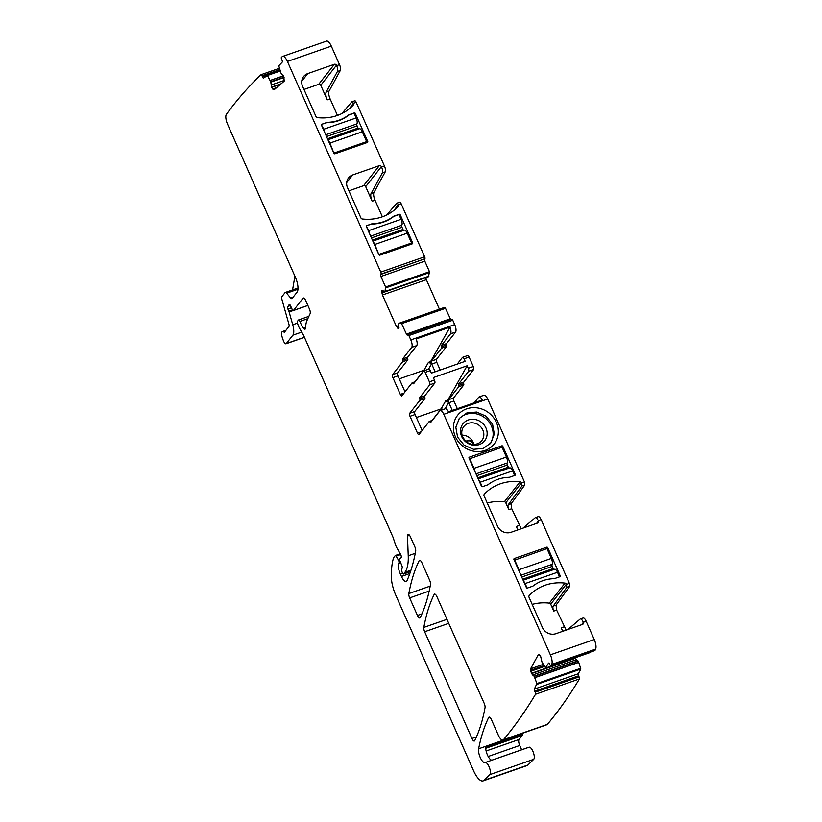 <?xml version="1.0" encoding="UTF-8"?>
<svg xmlns="http://www.w3.org/2000/svg" width="822" height="822" viewBox="0 0 822 822"><rect width="100%" height="100%" fill="white"/><g stroke="black" fill="none" stroke-linecap="round" stroke-linejoin="round"><path stroke-width="1.23" d="M458.768 419.148A19.985 18.197 -141.9 0 1 475.332 413.641A19.985 18.197 -141.9 0 1 490.179 443.746M474.859 419.425A13.769 12.546 -141.9 0 1 487.107 434.448A13.769 12.546 -141.9 0 1 472.794 445.103A13.769 12.546 -141.9 0 1 460.546 430.081A13.769 12.546 -141.9 0 1 474.859 419.425M476.575 412.048L486.079 416.189L492.584 424.275L494.31 434.098L490.796 442.996L483.244 448.452L473.575 449.305L464.07 445.164L457.566 437.078L455.83 427.255L459.344 418.357L466.906 412.901L476.575 412.048M471.931 444.24A11.416 10.398 38.1 0 0 481.774 440.633A11.416 10.398 38.1 0 0 482.946 438.712A11.416 10.398 38.1 0 0 473.647 422.95A11.416 10.398 38.1 0 0 463.803 426.556A11.416 10.398 38.1 0 0 469.28 443.479A11.416 10.398 38.1 0 0 471.931 444.24M474.16 451.288A23.242 21.167 38.1 0 0 498.317 433.307A23.242 21.167 38.1 0 0 477.654 407.948A23.242 21.167 38.1 0 0 453.497 425.93A23.242 21.167 38.1 0 0 474.16 451.288M462.046 435.126L463.978 435.28A11.416 10.398 -141.9 0 1 473.862 444.394M511.13 503.763L511.726 508.715L508.849 509.712A4.079 1.459 70.8 0 1 508.253 504.77L511.13 503.763L524.806 484.959L524.446 481.99L487.662 398.989L443.788 414.298L550.37 654.836A8.158 2.908 70.8 0 1 551.737 664.443A1618.96 577.434 70.8 0 1 551.079 665.748A1.634 0.586 70.8 0 1 550.946 665.882A1.634 0.586 70.8 0 1 550.041 664.998L549.538 663.95A1.634 0.586 70.8 0 0 548.644 663.056A1.634 0.586 70.8 0 0 548.5 663.19L545.51 667.752L541.996 662.121L540.629 656.326L539.109 654.569L538.318 654.661L530.611 668.779L531.331 673.372L534.218 676.383L536.889 683.565L534.372 689.083L578.256 673.773L580.835 669.046L578.729 662.388L534.845 677.698M550.37 654.836L594.255 639.526L586.045 621C584.894 618.596 583.867 617.63 582.983 618.093M586.045 621L583.353 622.418A1.634 1.49 -141.9 0 1 582.562 624.381L555.939 633.67A10.604 9.659 -141.9 0 1 542.386 627.453L528.988 597.193A1.634 1.49 -141.9 0 1 529.214 595.601A46.484 42.333 -141.9 0 1 565.002 583.117A1.634 1.49 -141.9 0 1 566.389 584.144L566.851 587.34L553.175 606.133L556.052 605.136L556.648 610.078L566.132 630.114M556.052 605.136L569.728 586.333L569.369 583.363L541.133 519.638C539.972 517.233 538.944 516.257 538.061 516.73M541.133 519.638L538.431 521.056A1.634 1.49 -141.9 0 1 537.639 523.008L511.027 532.296A10.604 9.659 -141.9 0 1 497.474 526.08L484.066 495.83A1.634 1.49 -141.9 0 1 484.292 494.228A46.484 42.333 -141.9 0 1 520.079 481.743A1.634 1.49 -141.9 0 1 521.477 482.771L521.929 485.966L508.253 504.77M514.336 558.508L546.702 547.216A0.812 0.74 -141.9 0 1 547.75 547.688L560.193 575.77A0.812 0.74 -141.9 0 1 559.792 576.746L554.336 578.657A39.559 36.024 -141.9 0 0 532.882 586.137L527.426 588.049A0.812 0.74 -141.9 0 1 526.378 587.566L513.935 559.494A0.812 0.74 -141.9 0 1 514.336 558.508L513.873 559.104M469.413 457.145L501.79 445.843A0.812 0.74 -141.9 0 1 502.828 446.325L515.271 474.397A0.812 0.74 -141.9 0 1 514.87 475.383L509.414 477.284A39.559 36.024 -141.9 0 0 487.96 484.775L482.504 486.675A0.812 0.74 -141.9 0 1 481.456 486.203L469.013 458.121A0.812 0.74 -141.9 0 1 469.413 457.145L468.951 457.731M462.868 437.438A3.874 3.524 -141.9 0 1 463.957 438.897L464.348 439.78M466.074 441.537L466.526 440.952A1.634 1.49 -141.9 0 1 465.365 440.9M466.526 440.952L468.15 440.387A3.874 3.524 -141.9 0 1 473.04 442.534A2.445 2.23 -141.9 0 1 473.133 444.373M472.763 444.342A2.445 2.23 38.1 0 0 472.527 443.202A3.874 3.524 38.1 0 0 467.626 441.044L468.15 440.387M466.115 441.578L467.626 441.044M443.788 414.298C442.215 411.092 440.89 409.931 439.801 410.815L445.247 408.76A6.114 2.178 -109.2 0 1 448.463 411.791L482.267 399.995A6.114 2.178 -109.2 0 0 479.062 396.964A6.114 2.178 -109.2 0 0 478.651 397.262L474.345 402.759M421.141 431.776L417.453 433.06A2.445 0.873 70.8 0 0 418.881 434.581A2.445 0.873 70.8 0 0 419.045 434.458L429.187 421.511A1.634 0.586 70.8 0 1 429.29 421.429A1.634 0.586 70.8 0 1 429.968 421.933A1.634 0.586 70.8 0 0 430.656 422.436A1.634 0.586 70.8 0 0 430.759 422.354L439.801 410.815M417.453 433.06L410.014 416.292A2.445 0.873 70.8 0 1 409.675 413.312L419.816 400.365L424.851 398.608L414.709 411.555A2.445 0.873 70.8 0 0 415.059 414.535L422.138 430.512M419.795 398.968L424.83 397.211A1.634 0.586 -109.2 0 1 424.81 395.803L419.775 397.56A1.634 0.586 70.8 0 0 419.795 398.968A1.634 0.586 70.8 0 1 419.816 400.365M419.775 397.56L429.752 384.83A2.445 0.873 70.8 0 0 429.403 381.85L425.2 372.366L430.235 370.609L431.355 373.126L465.16 361.331L464.05 358.813L469.085 357.056A2.445 0.873 70.8 0 0 467.656 355.546A2.445 0.873 70.8 0 0 467.492 355.669M404.013 393.122L400.324 394.416A2.445 0.873 70.8 0 0 401.753 395.927A2.445 0.873 70.8 0 0 401.917 395.803L412.058 382.867A1.634 0.586 70.8 0 1 412.161 382.785A1.634 0.586 70.8 0 1 412.85 383.288A1.634 0.586 70.8 0 0 413.528 383.782A1.634 0.586 70.8 0 0 413.63 383.699L423.607 370.979A2.445 0.873 70.8 0 1 423.772 370.856A2.445 0.873 70.8 0 1 425.2 372.366M400.324 394.416L392.895 377.637A2.445 0.873 70.8 0 1 392.546 374.657L402.688 361.711A1.634 0.586 70.8 0 0 402.667 360.313A1.634 0.586 70.8 0 1 402.646 358.906L411.688 347.377L416.723 345.62L407.681 357.149A1.634 0.586 70.8 0 0 407.702 358.556L402.667 360.313M398.978 328.029L397.899 328.399L398.824 328.399L398.67 323.734L401.331 323.046L406.448 334.081A1.634 0.586 70.8 0 0 407.393 335.088A1.634 0.586 70.8 0 0 407.507 335.006L407.815 334.616A1.634 0.586 70.8 0 1 407.928 334.533A1.634 0.586 70.8 0 1 408.883 335.54L410.815 339.918A6.114 2.178 70.8 0 1 411.688 347.377M399.03 323.282L442.945 307.952L445.216 307.736L450.333 318.772A1.634 0.586 70.8 0 0 450.826 319.563M398.834 325.574L396.389 326.426L398.752 328.492M396.389 326.426L382.456 294.995L381.757 291.974L382.435 290.33M428.879 276.182L384.994 291.502L385.58 286.991L380.915 276.469L424.799 261.16L429.464 271.681L428.498 276.695L384.614 292.005L382.857 290.567M384.994 291.502L381.87 292.92M380.915 276.469A1.634 0.586 70.8 0 1 380.689 274.476L424.882 258.776A1.634 0.586 70.8 0 0 424.645 256.783L401.115 203.681A2.445 0.873 70.8 0 0 399.687 202.161A2.445 0.873 70.8 0 0 399.533 202.274M280.549 84.265L271.64 87.368L274.045 89.814L284.176 81.162L283.878 76.939L280.97 73.096L278.771 65.801L282.172 62.195A1.634 0.586 70.8 0 0 282.038 60.294L281.576 59.174A1.634 0.586 70.8 0 1 281.443 57.273A1618.929 577.424 70.8 0 1 282.367 56.574A8.158 2.908 70.8 0 1 282.665 56.41A8.158 2.908 70.8 0 1 287.423 61.455L380.761 272.092A1.634 0.586 70.8 0 1 380.997 274.086L380.689 274.476M275.206 88.827L273.151 89.536L274.045 89.814M271.64 87.368L270.746 81.82L267.417 75.48L280.22 71.011M534.372 689.083A1.634 0.586 70.8 0 0 534.69 691.148L535.204 692.206A1.634 0.586 70.8 0 1 535.523 694.261A1618.939 577.434 70.8 0 1 503.537 739.656A8.158 2.908 70.8 0 1 503.506 739.697A8.158 2.908 70.8 0 1 502.992 740.067A8.158 2.908 70.8 0 1 498.235 735.012L491.433 719.661A4.079 1.459 70.8 0 0 489.049 717.144A4.079 1.459 70.8 0 0 488.669 717.514A296.865 105.884 70.8 0 0 478.62 748.791A8.158 2.908 70.8 0 0 480.418 757.874A8.158 2.908 70.8 0 0 485.031 762.58A8.158 2.908 70.8 0 0 485.114 762.549A6.525 2.322 70.8 0 1 485.175 762.528A6.525 2.322 70.8 0 1 489.337 767.409A6.525 2.322 70.8 0 1 489.809 774.632L483.953 780.376A16.306 5.816 70.8 0 1 483.12 780.9A16.306 5.816 70.8 0 1 473.585 770.8L395.783 595.22A20.386 7.275 70.8 0 1 391.375 577.414A77.484 27.64 70.8 0 1 393.533 557.933A4.079 1.459 70.8 0 1 393.717 557.542L395.259 555.58A1.634 0.586 70.8 0 1 395.372 555.497A1.634 0.586 70.8 0 1 396.142 556.145L398.362 560.008A2.034 0.73 70.8 0 1 398.886 562.947L398.362 563.604A2.034 0.73 70.8 0 0 398.218 564.056A9.782 3.494 70.8 0 0 400.293 573.838L401.455 576.448A8.158 2.908 70.8 0 0 406.212 581.493A8.158 2.908 70.8 0 0 407.013 580.651A285.45 101.815 70.8 0 0 415.665 551.151A4.079 1.459 70.8 0 0 414.833 546.815L410.414 536.858A4.079 1.459 70.8 0 0 408.041 534.331A4.079 1.459 70.8 0 0 407.465 536.036L408.236 555.764A44.861 15.998 70.8 0 1 404.917 572.307L403.612 573.982A1.634 0.586 70.8 0 1 403.499 574.064A1.634 0.586 70.8 0 1 402.544 573.047L402.071 571.978A2.034 0.73 70.8 0 1 401.681 569.728L402.194 567.745A2.034 0.73 70.8 0 0 401.866 565.659L400.057 561.19A2.034 0.73 70.8 0 1 399.841 558.868L400.406 558.138A4.079 1.459 70.8 0 1 400.684 557.943A4.079 1.459 70.8 0 1 400.869 557.912A2.445 0.873 70.8 0 0 400.982 557.891A2.445 0.873 70.8 0 0 400.53 554.244L396.656 547.514A4.079 1.459 70.8 0 1 395.814 545.623L393.163 537.68A4.079 1.459 70.8 0 0 392.782 536.694L303.863 336.034A8.158 2.908 70.8 0 0 302.948 334.235L299.67 328.533A8.158 2.908 70.8 0 1 297.996 324.762L297.533 323.354A2.034 0.73 70.8 0 1 297.43 321.361L298.468 320.035A2.034 0.73 70.8 0 1 298.612 319.933A2.034 0.73 70.8 0 1 299.896 321.423A13.049 4.655 70.8 0 0 303.698 328.348A4.079 1.459 70.8 0 0 305.075 329.16A4.079 1.459 70.8 0 0 305.661 327.731A28.544 10.183 70.8 0 1 306.935 320.631L310.11 313.696A4.079 1.459 70.8 0 0 309.411 308.928L305.702 300.544A4.079 1.459 70.8 0 0 303.318 298.016A4.079 1.459 70.8 0 0 303.041 298.222L293.464 310.449A2.034 0.73 70.8 0 1 293.331 310.552A2.034 0.73 70.8 0 1 292.17 309.36L290.443 305.62A2.034 0.73 70.8 0 0 289.282 304.428A2.034 0.73 70.8 0 0 289.015 304.89A4.079 1.459 70.8 0 1 288.748 305.609L288.317 306.174A4.079 1.459 70.8 0 1 288.039 306.37A4.079 1.459 70.8 0 1 287.834 306.401A2.034 0.73 70.8 0 0 287.731 306.421A2.034 0.73 70.8 0 0 287.885 309.01L288.851 311.189A2.034 0.73 70.8 0 1 289.118 311.939L292.745 324.762A12.238 4.367 70.8 0 1 292.858 335.191L286.282 343.586A4.079 1.459 70.8 0 1 286.015 343.781A4.079 1.459 70.8 0 1 283.313 340.472L282.48 338.099A6.114 2.178 70.8 0 1 282.491 331.513A6.114 2.178 70.8 0 1 283.98 332.098A1.634 0.586 70.8 0 0 284.381 332.252A1.634 0.586 70.8 0 0 284.484 332.17L288.974 326.447A2.445 0.873 70.8 0 0 288.954 324.361L282.069 299.968A4.079 1.459 70.8 0 1 282.028 296.495L285.029 292.663A4.079 1.459 70.8 0 1 285.306 292.457A4.079 1.459 70.8 0 1 286.621 293.187L290.556 297.903A4.079 1.459 70.8 0 0 291.872 298.633A4.079 1.459 70.8 0 0 292.139 298.427L297.091 292.118A12.238 4.367 70.8 0 0 295.355 277.199L227.56 124.225A8.158 2.908 70.8 0 1 226.379 114.32A1618.939 577.434 70.8 0 1 260.985 74.73A1.634 0.586 70.8 0 1 261.057 74.689A1.634 0.586 70.8 0 1 262.064 75.819L262.516 76.949A1.634 0.586 70.8 0 0 263.523 78.09A1.634 0.586 70.8 0 0 263.595 78.049L267.417 75.48M424.655 631.748A4.079 1.459 70.8 0 1 423.823 627.412A285.45 101.815 70.8 0 1 434.15 594.491A4.079 1.459 70.8 0 1 434.53 594.121A4.079 1.459 70.8 0 1 436.914 596.649L484.199 703.355A4.079 1.459 70.8 0 1 485.031 707.68A285.45 101.815 70.8 0 1 474.715 740.653A4.079 1.459 70.8 0 1 474.345 741.023A4.079 1.459 70.8 0 1 471.962 738.495L424.655 631.748L448.74 623.343M417.432 615.452L409.654 597.902A4.079 1.459 70.8 0 1 408.832 593.566A285.45 101.815 70.8 0 1 419.169 560.676A4.079 1.459 70.8 0 1 419.549 560.306A4.079 1.459 70.8 0 1 421.933 562.834L429.659 580.281A4.079 1.459 70.8 0 1 430.492 584.617A285.45 101.815 70.8 0 1 420.196 617.599A4.079 1.459 70.8 0 1 419.816 617.969A4.079 1.459 70.8 0 1 417.432 615.452L421.933 613.88M594.255 639.526A8.158 2.908 70.8 0 1 595.621 649.123A1618.96 577.434 70.8 0 1 594.964 650.438A1.634 0.586 70.8 0 1 594.82 650.572A1.634 0.586 70.8 0 1 594.635 650.562M511.726 508.715L521.22 528.741M575.081 657.785L531.331 673.372M578.729 662.388L575.215 658.062M535.204 692.206L579.089 676.896L578.575 675.838A1.634 0.586 70.8 0 1 578.256 673.773M579.089 676.896A1.634 0.586 70.8 0 1 579.407 678.951A1618.939 577.434 70.8 0 1 547.421 724.346A1622.289 578.626 70.8 0 1 547.39 724.388A8.158 2.908 70.8 0 1 546.877 724.747L502.992 740.067M528.361 747.445A8.158 2.908 70.8 0 1 528.536 747.362A8.158 2.908 70.8 0 1 528.721 747.321L492.039 760.124A8.158 2.908 70.8 0 1 489.131 758.018A8.158 2.908 70.8 0 1 486.562 752.633A8.158 2.908 70.8 0 1 485.812 749.335A8.158 2.908 70.8 0 1 485.699 747.301L522.391 734.498A8.158 2.908 70.8 0 1 522.504 733.481A296.865 105.884 70.8 0 1 522.556 733.234M522.391 734.498A4.079 1.459 70.8 0 1 522.093 735.608L519.042 739.502L486.11 750.989M521.641 749.777L519.73 745.472A4.891 1.747 70.8 0 1 519.042 739.502M485.237 762.508L528.998 747.239A6.525 2.322 70.8 0 1 529.06 747.219A6.525 2.322 70.8 0 1 533.221 752.099A6.525 2.322 70.8 0 1 533.694 759.323L527.837 765.056A16.306 5.816 70.8 0 1 527.005 765.59L483.12 780.9M282.665 56.41L326.54 41.1A8.158 2.908 70.8 0 1 331.307 46.145L339.517 64.671A4.891 1.747 70.8 0 1 340.308 70.476L329.047 91.119A6.525 2.322 70.8 0 0 330.105 98.866L337.452 115.429M354.611 100.901A2.445 0.873 70.8 0 1 354.765 100.798A2.445 0.873 70.8 0 1 356.193 102.308L384.439 166.034A4.891 1.747 70.8 0 1 385.23 171.849L373.969 192.482A6.525 2.322 70.8 0 0 375.027 200.229L382.374 216.803M424.799 261.16A1.634 0.586 70.8 0 1 424.573 259.166M425.755 277.61L426.341 279.685L382.456 294.995M439.41 309.175L426.341 279.685M442.955 307.942L399.071 323.252M451.699 319.296A1.634 0.586 70.8 0 1 451.812 319.224A1.634 0.586 70.8 0 1 452.768 320.231L454.7 324.608A6.114 2.178 70.8 0 1 455.573 332.067L446.531 343.596A1.634 0.586 70.8 0 0 446.552 345.004L446.572 346.401L441.527 348.158A1.634 0.586 -109.2 0 0 441.517 346.761A1.634 0.586 70.8 0 1 441.496 345.353L450.528 333.824L455.573 332.067M440.191 370.034L436.77 362.327A2.445 0.873 70.8 0 1 436.431 359.348L446.572 346.401M473.636 369.52L468.591 371.277L458.625 384.008L463.659 382.251L473.636 369.52L473.287 366.54L469.085 357.056M463.659 382.251L463.68 383.658A1.634 0.586 70.8 0 1 463.69 385.056L453.559 397.992L448.524 399.749L458.655 386.813L463.69 385.056M457.32 408.698L453.898 400.982A2.445 0.873 70.8 0 1 453.559 397.992M487.662 398.989C486.1 395.783 484.775 394.622 483.685 395.505M583.168 622.007A4.891 1.747 -109.2 0 0 580.311 618.976A4.891 1.747 -109.2 0 0 580.106 619.1L567.93 629.488M562.731 631.296L561.2 627.854L564.077 626.857M563.255 631.111A6.525 2.322 70.8 0 1 561.2 627.854M532.173 604.396A46.484 42.333 -141.9 0 1 549.312 603.132A1.634 1.49 -141.9 0 1 550.699 604.16L553.771 611.085A4.079 1.459 70.8 0 1 553.175 606.133M538.256 520.634A4.891 1.747 -109.2 0 0 535.389 517.613A4.891 1.747 -109.2 0 0 535.184 517.737L523.008 528.114M517.809 529.933L516.278 526.491L519.165 525.484M518.333 529.748A6.525 2.322 70.8 0 1 516.278 526.491M487.251 503.033A46.484 42.333 -141.9 0 1 504.389 501.769A1.634 1.49 -141.9 0 1 505.787 502.797L508.849 509.712M424.83 397.211A1.634 0.586 70.8 0 1 424.851 398.608M424.81 395.803L434.787 383.073A2.445 0.873 -109.2 0 0 434.437 380.093L433.328 377.575L467.132 365.78L468.252 368.297L473.287 366.54M428.642 369.222A2.445 0.873 70.8 0 1 428.807 369.099A2.445 0.873 70.8 0 1 430.235 370.609M405.01 391.858L397.93 375.88A2.445 0.873 70.8 0 1 397.581 372.9L407.722 359.964A1.634 0.586 -109.2 0 0 407.702 358.556M416.723 345.62A6.114 2.178 70.8 0 0 416.179 338.952L449.994 327.156A6.114 2.178 70.8 0 1 450.528 333.824M394.262 210.103L398.238 204.678L401.115 203.681M398.341 204.904A1.634 1.49 -141.9 0 1 398.105 206.497A46.484 42.333 -141.9 0 1 362.317 218.991A1.634 1.49 -141.9 0 1 360.93 217.953L347.521 187.704A10.604 9.659 -141.9 0 1 348.528 177.901A10.604 9.659 -141.9 0 1 352.669 174.963L379.291 165.674A1.634 1.49 -141.9 0 1 381.377 166.63L381.562 167.041A4.891 1.747 70.8 0 1 382.353 172.856L385.23 171.849M349.34 108.74L353.316 103.315L356.193 102.308M353.419 103.541A1.634 1.49 -141.9 0 1 353.193 105.134A46.484 42.333 -141.9 0 1 317.405 117.618A1.634 1.49 -141.9 0 1 316.008 116.59L302.599 86.331A10.604 9.659 -141.9 0 1 303.606 76.528A10.604 9.659 -141.9 0 1 307.757 73.59L334.369 64.301A1.634 1.49 -141.9 0 1 336.455 65.257L336.64 65.678A4.891 1.747 70.8 0 1 337.431 71.483L340.308 70.476M367.352 142.473L334.975 153.765A0.812 0.74 -141.9 0 1 333.938 153.293L321.494 125.211A0.812 0.74 -141.9 0 1 321.885 124.235L327.341 122.324A39.559 36.024 -141.9 0 0 348.805 114.844L354.261 112.933A0.812 0.74 -141.9 0 1 355.299 113.415L367.742 141.497A0.812 0.74 -141.9 0 1 367.352 142.473M412.665 242.86A0.812 0.74 -141.9 0 1 412.264 243.836L379.898 255.139A0.812 0.74 -141.9 0 1 378.85 254.656L366.407 226.584A0.812 0.74 -141.9 0 1 366.807 225.598L372.263 223.697A39.559 36.024 -141.9 0 0 393.728 216.207L399.184 214.306A0.812 0.74 -141.9 0 1 400.222 214.778L412.665 242.86L411.76 244.021M261.129 74.668L279.459 68.277L261.057 74.689M535.523 694.261L579.407 678.951M551.079 665.748L594.964 650.438M303.986 89.454L318.679 84.327A1.634 1.49 -141.9 0 1 320.765 85.283L327.228 99.873A6.525 2.322 70.8 0 1 326.17 92.115L337.431 71.483M353.316 103.315A2.445 0.873 70.8 0 0 351.888 101.794A2.445 0.873 70.8 0 0 351.734 101.907L341.901 113.539M348.908 190.817L363.601 185.69A1.634 1.49 -141.9 0 1 365.687 186.656L372.15 201.236A6.525 2.322 70.8 0 1 371.092 193.489L382.353 172.856M398.238 204.678A2.445 0.873 70.8 0 0 396.81 203.168A2.445 0.873 70.8 0 0 396.656 203.27L386.823 214.902M435.157 371.791L431.735 364.084A2.445 0.873 70.8 0 1 431.396 361.105L441.527 348.158M457.227 364.095L462.457 357.416A2.445 0.873 70.8 0 1 462.622 357.303A2.445 0.873 70.8 0 1 464.05 358.813M468.591 371.277A2.445 0.873 -109.2 0 0 468.252 368.297M458.625 384.008A1.634 0.586 -109.2 0 0 458.645 385.415A1.634 0.586 70.8 0 1 458.655 386.813M452.285 410.455L448.863 402.739A2.445 0.873 70.8 0 1 448.524 399.749M467.132 365.78L447.754 400.222L445.596 400.972L441.137 408.894L443.531 409.356M445.134 408.801L448.72 402.41L447.754 400.222M449.994 327.156L430.625 361.567L428.468 362.317L424.008 370.239L425.539 370.239M428.468 362.317L431.591 363.766L430.625 361.567M416.384 417.525L441.137 408.894L432.064 420.463M399.256 378.88L424.008 370.239L414.935 381.819M321.423 124.821L323.776 129.239A4.891 1.747 70.8 0 1 324.762 132.589M326.519 136.555L357.077 125.9A1.634 0.586 70.8 0 1 356.851 123.906A4.891 1.747 70.8 0 0 356.152 117.947L354.056 113.2L348.929 114.988A39.559 36.024 -141.9 0 1 326.807 122.704L321.885 124.235M348.302 115.481L348.805 114.844M366.345 226.194L368.698 230.602A4.891 1.747 70.8 0 1 369.684 233.951M371.441 237.928L401.999 227.262A1.634 0.586 70.8 0 1 401.763 225.279A4.891 1.747 70.8 0 0 401.074 219.31L398.968 214.573L393.841 216.361A39.559 36.024 -141.9 0 1 371.729 224.077L366.807 225.598M393.214 216.854L393.728 216.207M294.903 276.182L292.57 289.93M448.72 402.41L445.596 400.972M487.857 484.805A39.559 36.024 -141.9 0 1 491.217 482.493M514.593 475.476L512.568 470.903A4.891 1.747 -109.2 0 0 509.712 467.882L478.209 478.866M482.195 486.716L480.192 482.206A4.891 1.747 -109.2 0 0 478.568 479.678M508.972 468.129A1.634 0.586 -109.2 0 1 508.315 467.194L507.349 465.005A1.634 0.586 -109.2 0 1 507.123 463.022A4.891 1.747 -109.2 0 0 506.424 457.053L502.067 447.209L469.362 458.912M475.034 471.694A4.891 1.747 -109.2 0 0 474.047 468.345L469.691 458.501M532.769 586.178A39.559 36.024 -141.9 0 1 536.139 583.856M559.515 576.849L557.491 572.276A4.891 1.747 -109.2 0 0 554.624 569.245L523.131 580.24M527.118 588.09L525.114 583.569A4.891 1.747 -109.2 0 0 523.491 581.041M553.894 569.502A1.634 0.586 -109.2 0 1 553.237 568.567L552.271 566.379A1.634 0.586 -109.2 0 1 552.035 564.385A4.891 1.747 -109.2 0 0 551.346 558.415L546.979 548.572L514.284 560.285M519.956 573.068A4.891 1.747 -109.2 0 0 518.97 569.718L514.613 559.864M373.219 241.935A4.891 1.747 70.8 0 1 374.842 244.463L378.88 254.717M401.999 227.262L402.965 229.451A1.634 0.586 70.8 0 0 403.623 230.396M372.859 241.123L404.352 230.139A4.891 1.747 70.8 0 1 407.219 233.171L411.575 243.014L410.425 244.483M411.575 243.014L379.199 254.306M328.297 140.572A4.891 1.747 70.8 0 1 329.92 143.09L333.958 153.344M357.077 125.9L358.043 128.088A1.634 0.586 70.8 0 0 358.7 129.023M327.937 139.761L359.43 128.766A4.891 1.747 70.8 0 1 362.297 131.797L366.653 141.641L365.502 143.12M366.653 141.641L334.287 152.933M569.369 583.363L566.492 584.37M524.446 481.99L521.569 482.997M551.737 664.443L595.621 649.123M583.353 622.418L581.534 624.741M565.002 583.117L549.312 603.132M566.389 584.144L550.699 604.16M569.728 586.333L566.851 587.34M538.431 521.056L536.622 523.367M520.079 481.743L504.389 501.769M521.477 482.771L505.787 502.797M524.806 484.959L521.929 485.966M560.193 575.77L559.453 576.715M546.702 547.216L545.14 549.219M547.75 547.688L547.01 548.634M501.79 445.843L500.218 447.846M502.828 446.325L502.088 447.271M515.271 474.397L514.531 475.342M472.527 443.202L473.04 442.534M431.509 421.398L429.968 421.933M410.014 416.292L415.059 414.535M409.675 413.312L414.709 411.555M434.787 383.073L429.752 384.83M434.437 380.093L429.403 381.85M412.85 383.288L414.38 382.744M392.895 377.637L397.93 375.88M392.546 374.657L397.581 372.9M407.722 359.964L402.688 361.711M402.646 358.906L407.681 357.149M410.815 339.918L454.7 324.608M408.883 335.54L452.768 320.231M406.448 334.081L450.333 318.772M401.783 323.56L445.668 308.25M401.331 323.046L445.216 307.736M399.03 327.392L397.396 327.957M383.699 291.296L381.757 291.974M382.538 290.361L381.942 290.567M428.858 276.243L384.973 291.553M385.744 287.864L429.629 272.555M385.58 286.991L429.464 271.681M380.997 274.086L424.882 258.776M380.761 272.092L424.645 256.783M381.562 167.041L384.439 166.034M336.64 65.678L339.517 64.671M287.423 61.455L331.307 46.145M276.593 87.635L272.637 89.023M281.145 83.752L271.537 87.101M284.453 80.361L271.024 85.046M284.073 77.494L270.818 82.118M283.98 77.206L270.746 81.82M283.415 75.932L270.222 80.535M283.354 75.829L270.171 80.433M267.058 75.121L280.097 70.579L267.016 75.131M262.516 76.949L266.513 75.552M262.064 75.819L279.829 69.623M290.556 297.903L293.3 296.948M286.621 293.187L297.965 289.231M283.98 332.098L284.761 331.831M286.282 343.586L304.407 337.256M292.858 335.191L301.725 332.098M292.745 324.762L297.461 323.118M289.118 311.939L293.125 310.541M288.851 311.189L292.478 309.925M287.885 309.01L291.43 307.767M288.317 306.174L290.361 305.455M288.748 305.609L290.176 305.116M289.015 304.89L289.786 304.623M293.464 310.449L307.86 305.424M303.041 298.222L303.657 298.006M303.698 328.348L305.661 327.659M299.896 321.423L307.849 318.648M403.612 573.982L410.517 571.567M404.917 572.307L410.969 570.191M408.236 555.764L415.254 553.309M407.465 536.036L409.551 535.317M401.455 576.448L409.839 573.52M400.293 573.838L402.544 573.047M398.218 564.056L400.848 563.142M398.362 563.604L400.704 562.793M398.886 562.947L400.54 562.361M398.362 560.008L399.687 559.546M396.142 556.145L400.694 554.552M483.953 780.376L527.837 765.056M489.809 774.632L533.694 759.323M478.62 748.791L522.504 733.481M488.669 717.514L489.573 717.195M503.506 739.697L547.39 724.388M534.69 691.148L578.575 675.838M536.951 684.356L580.835 669.046M536.889 683.565L580.764 668.255M578.678 662.275L534.793 677.585M578.102 661.073L534.218 676.383M577.948 660.867L534.064 676.177M576.356 659.717L532.471 675.026M575.328 658.309L531.444 673.619M544.626 666.426L530.673 671.297M544.072 665.584L530.519 670.32M543.26 664.371L530.611 668.779M545.921 667.926L589.806 652.606M423.823 627.412L446.973 619.336M434.15 594.491L435.054 594.172M471.962 738.495L476.462 736.933M409.654 597.902L429.176 591.09M408.832 593.566L430.214 586.107M419.169 560.676L420.073 560.368M556.648 610.078L553.771 611.085M485.71 748.297L522.093 735.608M488.176 756.476L519.73 745.472M326.17 92.115L329.047 91.119M327.228 99.873L330.105 98.866M371.092 193.489L373.969 192.482M372.15 201.236L375.027 200.229M441.496 345.353L446.531 343.596M441.517 346.761L446.552 345.004M431.396 361.105L436.431 359.348M431.735 364.084L436.77 362.327M463.68 383.658L458.645 385.415M448.863 402.739L453.898 400.982M431.591 363.766L428.539 369.191M346.668 182.628L352.669 174.963M363.601 185.69L379.291 165.674M365.687 186.656L381.377 166.63M301.746 81.255L307.757 73.59M318.679 84.327L334.369 64.301M320.765 85.283L336.455 65.257M354.57 114.361L355.299 113.415M366.838 142.648L367.742 141.497M399.482 215.724L400.222 214.778M480.192 482.206L512.568 470.903M506.424 457.053L474.047 468.345M507.123 463.022L476 473.873M507.349 465.005L476.791 475.671M508.315 467.194L477.757 477.859M525.114 583.569L557.491 572.276M551.346 558.415L518.97 569.718M552.035 564.385L520.922 575.246M552.271 566.379L521.713 577.034M553.237 568.567L522.679 579.222M401.074 219.31L368.698 230.602M370.65 236.13L401.763 225.279M374.842 244.463L407.219 233.171M372.407 240.116L402.965 229.451M356.152 117.947L323.776 129.239M325.728 134.767L356.851 123.906M329.92 143.09L362.297 131.797M327.485 138.743L358.043 128.088M583.188 617.969L580.311 618.976M538.266 516.606L535.389 517.613M484.096 395.207L479.062 396.964M429.29 421.429L432.31 420.381M423.772 370.856L428.807 369.099M415.182 381.727L412.161 382.785M407.928 334.533L451.812 319.224M384.593 292.026L428.478 276.716M285.306 292.457L298.006 288.029M282.491 331.513L285.953 330.31M286.015 343.781L304.448 337.359M288.039 306.37L290.413 305.548M293.331 310.552L307.88 305.465M298.612 319.933L308.897 316.347M403.499 574.064L410.497 571.619M395.372 555.497L400.263 553.781M485.175 762.528L529.06 747.219M545.849 667.988L589.734 652.678M550.946 665.882L594.82 650.572M491.957 760.134L528.536 747.362M351.888 101.794L354.765 100.798M396.81 203.168L399.687 202.161M462.622 357.303L467.656 355.546"/></g></svg>

